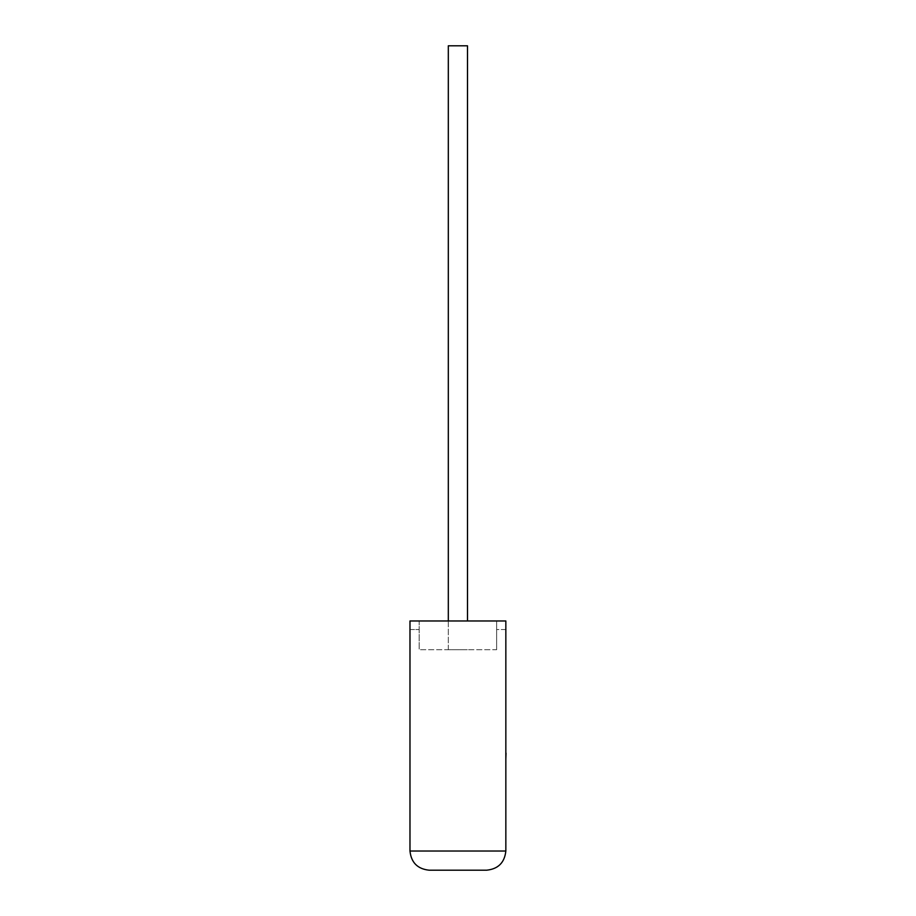 <?xml version="1.0" encoding="UTF-8"?>
<svg xmlns="http://www.w3.org/2000/svg" width="916" height="916" viewBox="0 0 916 916"><rect width="100%" height="100%" fill="white"/><g stroke="black" fill="none" stroke-linecap="round" stroke-linejoin="round"><path stroke-width="0.69" stroke-dasharray="4.58 3.44" d="M448.313 620.968L448.313 649.719L467.492 649.719L448.313 649.719L467.492 649.719L448.313 649.719L448.313 45.8L467.492 45.8L467.492 620.968M409.979 620.968L505.838 620.968L409.979 620.968L419.173 620.968L419.173 649.719L419.173 620.968L505.838 620.968L505.838 851.033L409.979 851.033L409.979 620.968M505.838 629.555L505.838 620.968L505.838 629.555L496.632 629.555L496.632 620.968L496.632 629.555L505.838 629.555M496.632 649.719L496.632 620.968L496.632 649.719L419.173 649.719L496.632 649.719M429.146 870.2L486.659 870.2M409.979 629.555L419.173 629.555L409.979 629.555M467.492 45.8L448.313 45.8L467.492 45.8M506.021 745.945L505.838 728.209L505.838 745.945M506.021 737.037L506.021 759.135L505.838 737.037M506.021 755.734L506.021 728.209L505.838 755.734M506.021 755.872L506.021 728.209L505.838 755.872M505.838 759.135L505.838 728.209"/><path stroke-width="1.37" d="M467.492 620.968L467.492 45.8L448.313 45.8L448.313 620.968M486.659 870.2C498.224 868.986 504.613 862.586 505.838 851.033L505.838 620.968L409.979 620.968L409.979 851.033L505.838 851.033C504.613 862.586 498.224 868.986 486.659 870.2L429.146 870.2C417.582 868.986 411.192 862.586 409.979 851.033C411.192 862.586 417.582 868.986 429.146 870.2M505.838 753.158L505.838 728.209M506.021 753.158L505.838 759.135"/></g></svg>
